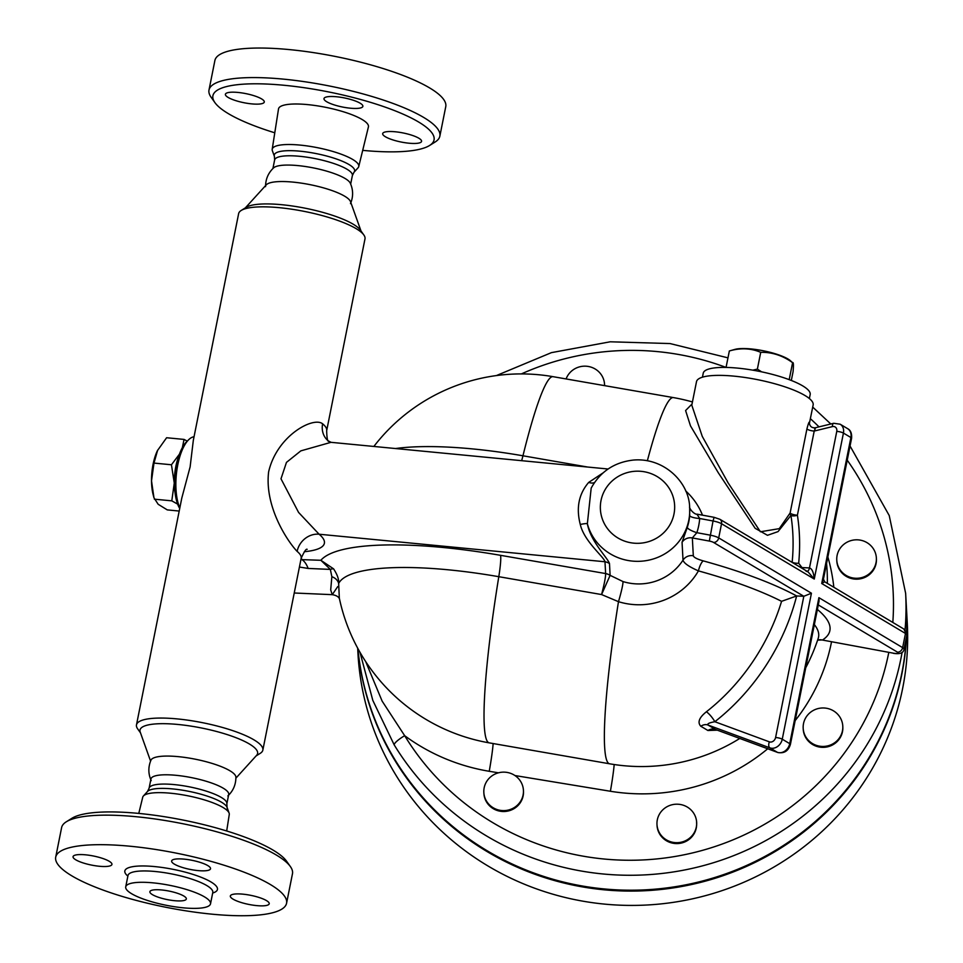 <?xml version="1.0" encoding="UTF-8"?>
<svg xmlns="http://www.w3.org/2000/svg" width="963" height="963" viewBox="0 0 963 963"><rect width="100%" height="100%" fill="white"/><g stroke="black" fill="none" stroke-linecap="round" stroke-linejoin="round"><path stroke-width="1.44" d="M290.369 866.556L286.541 861.163A112.755 26.398 -168.7 0 0 183.163 820.067A112.755 26.398 -168.7 0 0 71.924 818.273L66.315 821.788A117.715 27.566 11.3 0 1 182.44 823.654A117.715 27.566 11.3 0 1 290.369 866.556A117.715 27.566 11.3 0 1 292.475 873.742L286.565 903.282A117.715 27.566 -168.7 0 0 176.542 853.182A117.715 27.566 -168.7 0 0 55.71 857.154A117.715 27.566 -168.7 0 0 71.852 875.861A117.715 27.566 -168.7 0 0 199.185 912.731A117.715 27.566 -168.7 0 0 286.565 903.282M55.71 857.154L61.608 827.614A117.715 27.566 11.3 0 1 66.315 821.788M102.451 866.483A19.826 4.646 11.3 0 1 82.493 862.716A19.826 4.646 11.3 0 1 73.056 856.661A19.826 4.646 11.3 0 1 93.411 855.999A19.826 4.646 11.3 0 1 111.937 864.437A19.826 4.646 11.3 0 1 102.451 866.483M239.823 893.941A19.826 4.646 11.3 0 1 259.793 897.709A19.826 4.646 11.3 0 1 269.219 903.763A19.826 4.646 11.3 0 1 248.875 904.438A19.826 4.646 11.3 0 1 230.338 895.999A19.826 4.646 11.3 0 1 239.823 893.941M174.363 864.136A19.826 4.646 11.3 0 1 171.643 860.982A19.826 4.646 11.3 0 1 191.998 860.308A19.826 4.646 11.3 0 1 210.524 868.746A19.826 4.646 11.3 0 1 195.814 870.347A19.826 4.646 11.3 0 1 174.363 864.136M131.642 893.736A43.239 10.124 -168.7 0 0 178.42 907.278A43.239 10.124 -168.7 0 0 210.524 903.812A43.239 10.124 -168.7 0 0 170.102 885.406A43.239 10.124 -168.7 0 0 125.72 886.863A43.239 10.124 -168.7 0 0 131.642 893.736M152.443 894.651A18.586 4.358 -168.7 0 0 172.546 900.465A18.586 4.358 -168.7 0 0 186.341 898.973A18.586 4.358 -168.7 0 0 168.97 891.064A18.586 4.358 -168.7 0 0 149.891 891.69A18.586 4.358 -168.7 0 0 152.443 894.651M226.69 830.985L229.266 814.505A44.129 10.328 -168.7 0 0 229.11 813.109A44.129 10.328 -168.7 0 0 187.99 795.823A44.129 10.328 -168.7 0 0 143.415 795.98A44.129 10.328 -168.7 0 0 142.729 797.208L138.78 813.422M149.084 788.264A39.652 9.281 -168.7 0 1 189.783 786.927A39.652 9.281 -168.7 0 1 226.847 803.804L228.7 794.523A39.652 9.281 -168.7 0 0 191.637 777.647A39.652 9.281 -168.7 0 0 150.938 778.983L149.084 788.264L147.483 791.502A40.976 9.594 11.3 0 1 188.892 791.345A40.976 9.594 11.3 0 1 227.075 807.391A40.976 9.594 11.3 0 1 226.606 809.955M151.191 780.632C148.17 773.879 148.097 767.054 150.962 760.156A43.371 10.16 11.3 0 1 195.32 759.205A43.371 10.16 11.3 0 1 235.899 777.129C235.911 784.604 233.215 790.876 227.834 795.944M150.577 761.095L140.201 732.049A59.959 14.036 11.3 0 1 201.556 728.004A59.959 14.036 11.3 0 1 256.639 755.317L235.911 778.152M140.49 732.843L137.625 728.81A64.437 15.083 11.3 0 1 136.481 724.874A64.437 15.083 11.3 0 1 202.615 722.707A64.437 15.083 11.3 0 1 262.839 750.129A64.437 15.083 11.3 0 1 260.263 753.319L256.074 755.943M328.732 441.331C327.552 441.608 326.866 438.081 326.662 430.726L364.989 238.908A64.437 15.083 -168.7 0 0 363.833 234.96A64.437 15.083 -168.7 0 0 304.753 211.487A64.437 15.083 -168.7 0 0 241.195 210.464A64.437 15.083 -168.7 0 0 238.631 213.654L193.31 440.428L190.12 466.899L181.79 498.1L136.481 724.874M326.662 430.726A64.437 15.083 -168.7 0 0 322.617 423.804C313.288 416.233 276.838 435.758 268.629 471.882C264.307 507.284 288.274 542.301 297.134 551.378A64.437 15.083 11.3 0 1 301.166 558.299L262.839 750.129M244.397 209.019A59.959 14.036 11.3 0 1 244.819 208.465L266.294 184.824A43.371 10.16 11.3 0 1 310.122 184.667A43.371 10.16 11.3 0 1 350.52 201.652L361.269 231.734M241.195 210.464L246.263 207.298A59.959 14.036 11.3 0 1 305.403 208.249A59.959 14.036 11.3 0 1 360.379 230.097L363.845 234.972M350.496 203.626C353.373 196.729 353.301 189.904 350.279 183.151A39.652 9.281 -168.7 0 0 313.457 167.923A39.652 9.281 -168.7 0 0 273.636 167.839C268.256 172.907 265.559 179.19 265.559 186.653M274.395 156.379A40.976 9.594 -168.7 0 1 316.333 153.623A40.976 9.594 -168.7 0 1 353.975 172.281L358.055 167.803A44.129 10.328 -168.7 0 0 358.742 166.575A44.129 10.328 -168.7 0 0 317.513 147.7A44.129 10.328 -168.7 0 0 272.204 149.277A44.129 10.328 -168.7 0 0 272.36 150.673L274.395 156.379L274.624 159.978A39.652 9.281 11.3 0 1 315.322 158.642A39.652 9.281 11.3 0 1 352.386 175.519L350.676 184.053M358.742 166.575L368.42 126.911A45.851 10.737 -168.7 0 0 325.59 107.302A45.851 10.737 -168.7 0 0 278.512 108.951L272.204 149.277M274.78 132.798A112.755 26.398 11.3 0 1 228.375 113.658A112.755 26.398 11.3 0 1 214.918 102.62A112.755 26.398 11.3 0 1 328.66 91.942A112.755 26.398 11.3 0 1 429.546 145.509A112.755 26.398 11.3 0 1 362.69 150.36M234.888 92.219A19.826 4.646 11.3 0 1 254.846 95.987A19.826 4.646 11.3 0 1 264.283 102.042A19.826 4.646 11.3 0 1 243.928 102.716A19.826 4.646 11.3 0 1 225.402 94.278A19.826 4.646 11.3 0 1 234.888 92.219M412.08 143.427A19.826 4.646 11.3 0 1 392.11 139.659A19.826 4.646 11.3 0 1 382.684 133.604A19.826 4.646 11.3 0 1 403.04 132.942A19.826 4.646 11.3 0 1 421.565 141.38A19.826 4.646 11.3 0 1 412.08 143.427M360.15 103.21A19.826 4.646 11.3 0 1 362.87 106.363A19.826 4.646 11.3 0 1 342.515 107.025A19.826 4.646 11.3 0 1 323.989 98.599A19.826 4.646 11.3 0 1 338.711 96.998A19.826 4.646 11.3 0 1 360.15 103.21M429.546 145.509L435.156 141.994A117.715 27.566 -168.7 0 0 439.85 136.168A117.715 27.566 -168.7 0 0 329.828 86.08A117.715 27.566 -168.7 0 0 208.995 90.041A117.715 27.566 -168.7 0 0 211.09 97.227L214.918 102.62M439.85 136.168L445.761 106.64A117.715 27.566 -168.7 0 0 335.726 56.54A117.715 27.566 -168.7 0 0 214.893 60.5L208.995 90.041M179.828 507.922A39.652 15.336 -84.5 0 1 176.698 471.425A39.652 15.336 -84.5 0 1 188.64 439.754A39.652 15.336 -84.5 0 1 194.044 436.745M188.64 439.754L186.545 441.812A37.172 14.385 95.5 0 0 175.061 474.025A37.172 14.385 95.5 0 0 179.72 508.44M178.781 456.065A32.212 12.459 95.5 0 0 174.267 483.065A32.212 12.459 95.5 0 0 175.17 493.513M182.344 447.651L184.065 439.417L187.243 441.126M177.637 504.131L171.787 500.844L174.267 483.065L171.45 464.768L153.984 463.083L151.516 480.874L153.96 497.787L158.161 504.275L167.273 509.896L179.202 511.052M171.45 464.768L179.443 454.151M184.065 439.417L166.599 437.744L157.414 450.66A32.212 12.459 -84.5 0 0 151.516 480.874A32.212 12.459 -84.5 0 0 153.165 494.729L153.96 497.787M157.655 450.154L153.984 463.083M171.787 500.844L154.321 499.171M304.308 551.715A84.25 19.729 -168.7 0 0 319.102 534.224L298.578 512.424L280.991 478.804L286.468 462.384L300.841 450.865L331.019 442.318L328.166 440.813A19.826 17.683 -50.3 0 1 322.617 423.804M603.019 472.929L588.694 482.403C578.799 493.911 575.994 507.934 580.28 524.45C584.204 541.543 604.15 556.963 604.981 561.766A12.387 12.025 176.9 0 1 609.483 563.536C607.412 557.445 590.524 541.471 587.358 523.752L591.186 488.109C600.31 471.605 614.346 462.252 633.293 460.073C664.157 457.256 689.58 482.704 689.664 507.995L689.677 515.458A52.038 50.497 176.9 0 1 687.293 527.375L682.057 542.289L683.02 560.117C683.766 563.102 688.894 566.689 698.416 570.89A184.643 43.239 11.3 0 1 781.571 601.321A184.643 149.795 120.8 0 1 706.409 711.765C699.15 717.555 697.272 722.394 700.811 726.271A144.017 12.603 23.8 0 1 707.901 730.508L717.254 730.171M610.121 575.393A12.387 12.038 2.8 0 0 605.631 573.599C605.703 576.921 604.343 583.915 601.574 594.556L610.121 575.344A12.387 12.025 -3.1 0 0 605.631 573.563L500.543 555.326A198.005 46.356 -168.7 0 0 320.872 560.285L330.345 569.41L331.862 576.693A11.725 9.112 2.6 0 1 338.663 583.458A174.712 40.903 11.3 0 1 498.798 576.693A185.859 19.26 99.9 0 0 489.336 742.882A185.859 185.859 0 0 1 339.325 598.155L338.663 583.458C339.036 579.485 337.351 574.622 333.583 568.856L320.872 560.285L300.913 559.587M580.28 524.45A12.387 1.228 165.9 0 1 587.358 523.752A52.038 50.497 -3.1 0 0 639.36 561.309A52.038 50.497 -3.1 0 0 688.786 520.285A52.038 50.497 -3.1 0 0 689.664 507.995M588.694 482.403A12.387 6.163 -139.2 0 0 594.532 482.487M299.421 567.038L308.124 568.435L330.345 569.41A11.725 3.431 -36.6 0 1 333.583 568.856M301.287 557.794L301.672 559.443A24.785 13.277 -87.5 0 1 308.124 568.435M500.543 555.326A24.785 2.564 -80.1 0 1 498.798 576.693L601.574 594.556L618.487 601.682A185.859 19.26 99.9 0 0 609.675 763.803A185.859 185.859 0 0 0 739.753 738.465M693.312 555.759A9.907 9.618 -3.1 0 0 683.02 560.117A52.038 50.497 176.9 0 1 623.001 581.568A24.785 2.131 -72.8 0 1 618.487 601.682A67.783 65.785 -3.1 0 0 698.416 570.89A9.907 2.817 -74.6 0 1 703.339 560.911C697.176 559.154 693.829 557.445 693.312 555.759L692.337 537.932L696.851 532.683A9.907 2.239 18.4 0 1 687.293 527.375M623.001 581.568L610.121 575.344L609.483 563.536M587.743 467.055L522.957 455.788A185.859 19.26 99.9 0 1 553.003 376.665L673.342 397.587A185.859 19.26 99.9 0 0 647.365 460.747M331.862 576.693L330.694 589.898L332.259 594.665L337.724 586.611M521.645 460.687A24.785 2.564 -80.1 0 0 522.957 455.788A174.712 40.903 -168.7 0 0 395.528 448.541M359.993 652.312L372.813 700.39L394.168 744.832A275.069 266.944 -3.1 0 0 680.865 870.684A275.069 266.944 -3.1 0 0 902.114 652.3M357.911 648.581A275.069 266.944 -3.1 0 0 618.065 889.908A275.069 266.944 -3.1 0 0 901.801 673.233A275.069 266.944 -3.1 0 0 906.424 637.085M906.652 632.306A275.069 266.944 -3.1 0 0 906.46 608.255L905.641 593.316A275.069 266.944 -3.1 0 1 905.051 629.91M523.427 790.298L523.475 791.189A19.826 19.236 176.9 0 1 504.732 811.484A19.826 19.236 176.9 0 1 483.883 793.356L483.835 792.453A19.826 19.236 176.9 0 1 512.846 774.312A19.826 19.236 176.9 0 1 504.684 810.581A19.826 19.236 176.9 0 1 483.835 792.453M566.1 378.941A19.826 19.236 176.9 0 1 604.547 384.321L604.608 385.212A19.826 19.236 176.9 0 1 604.62 385.633M696.574 822.366L696.622 823.257A19.826 19.236 176.9 0 1 677.88 843.552A19.826 19.236 176.9 0 1 657.031 825.411L656.983 824.521A19.826 19.236 176.9 0 1 678.157 804.237A19.826 19.236 176.9 0 1 677.832 842.649A19.826 19.236 176.9 0 1 656.983 824.521M842.769 726.126L842.818 727.029A19.826 19.236 176.9 0 1 806.585 738.922A19.826 19.236 176.9 0 1 803.226 729.184L803.178 728.293A19.826 19.236 176.9 0 1 821.921 707.998A19.826 19.236 176.9 0 1 829.263 745.434A19.826 19.236 176.9 0 1 803.178 728.293M876.366 557.962L876.414 558.865A19.826 19.236 176.9 0 1 852.845 578.835A19.826 19.236 176.9 0 1 836.823 561.02L836.775 560.129A19.826 19.236 176.9 0 1 855.529 539.834A19.826 19.236 176.9 0 1 876.366 557.962A19.826 19.236 176.9 0 1 852.797 577.944A19.826 19.236 176.9 0 1 836.775 560.129M888.777 652.481A262.682 254.918 176.9 0 1 675.809 856.348A262.682 254.918 176.9 0 1 404.677 735.696L382.13 701.112L365.699 661.617M493.128 743.544A24.785 1.336 -80.6 0 1 489.24 771.291A194.442 188.7 -3.1 0 1 404.677 735.696A12.387 2.648 148.6 0 0 394.168 744.832M702.496 515.169A67.783 65.785 -3.1 0 0 685.644 490.889M811.436 593.22L803.816 596.278L775.588 737.526A4.959 1.156 11.3 0 1 782.257 739.199L811.436 593.22L718.711 537.908A9.907 2.323 -168.7 0 0 710.213 535.151L696.851 532.683A61.957 60.127 -3.1 0 0 699.692 518.503A9.907 2.371 4.2 0 1 689.677 515.458M714.052 517.444L713.041 520.983L699.692 518.503L697.056 514.302M806.043 571.167L808.053 571.89L814.265 579.052L843.432 433.073A9.907 8.041 -59.2 0 0 840.145 424.202L847.621 428.655C850.642 430.184 851.966 433.41 851.581 438.321L823.449 579.088L821.728 583.506L824.653 581.784L903.836 629.02L906.833 635.038L904.004 649.218A9.907 2.323 -168.7 0 0 902.644 647.642L818.899 597.674L819.056 601.068L790.406 744.435A4.959 1.156 11.3 0 0 789.732 743.653A9.907 8.041 120.8 0 1 777.382 752.32A4.959 2.865 110.3 0 0 777.659 752.452A4.959 2.865 110.3 0 0 778.164 752.56M692.024 404.027L685.596 410.551L690.483 425.851L718.266 472.725L755.148 528.302L767.475 535.308L778.032 531.612L790.936 515.458A4.959 4.021 25.6 0 1 790.117 513.014L779.26 528.651L760.409 531.769L728.112 482.86L702.256 436.371L691.795 405.17L696.502 381.661A59.477 13.927 -168.7 0 1 757.544 379.663A59.477 13.927 -168.7 0 1 813.145 404.966L809.498 422.889C809.305 421 808.451 422.986 806.934 428.872A4.959 1.156 -168.7 0 0 814.216 431.063C815.661 427.969 815.757 427.091 814.529 428.427M809.498 422.889A4.959 4.61 4.1 0 0 809.414 423.455C810.027 426.573 811.99 428.017 815.312 427.777L833.729 423.287A4.959 2.263 76.3 0 0 832.405 426.609A4.959 4.021 120.8 0 1 836.763 431.412L809.486 567.929L801.998 567.604L798.676 563.235A190.024 154.152 -59.2 0 0 797.4 515.205L814.216 431.063L832.405 426.609M682.057 542.289A9.907 9.618 -3.1 0 1 692.337 537.932L709.334 541.074L713.041 520.983A9.907 2.323 11.3 0 1 721.54 523.74L814.265 579.052C813.651 572.407 812.05 568.7 809.486 567.929A4.959 2.66 92.5 0 1 807.175 571.36M818.285 604.92L897.516 652.18A4.959 1.156 11.3 0 1 893.399 653.191L822.438 640.046A9.907 9.365 57.2 0 0 817.635 640.07M716.075 729.701L715.425 729.46A9.907 8.318 -58.4 0 0 707.901 730.508M775.588 737.526A4.959 4.021 120.8 0 1 769.413 741.859A4.959 2.865 110.3 0 0 769.919 747.866L777.382 752.32L715.425 729.46A151.697 13.265 -156.2 0 0 707.961 725.007C707.071 723.767 709.358 722.683 714.847 721.732A9.907 2.492 51.9 0 0 706.409 711.765M781.571 601.321L796.654 595.965L803.816 596.278L713.583 542.458A4.959 1.156 11.3 0 0 709.334 541.074M818.899 597.674L789.732 743.653L782.257 739.199A9.907 8.041 -59.2 0 1 769.919 747.866L707.961 725.007A9.907 7.752 -59.9 0 0 700.811 726.271M814.361 624.578A184.643 43.239 11.3 0 1 818.249 638.216L818.249 638.216A185.859 185.859 0 0 1 805.742 667.72M806.934 428.872L790.117 513.014A4.959 1.156 -168.7 0 0 790.731 513.544A4.959 1.156 -168.7 0 0 797.4 515.205A4.959 2.07 171 0 1 790.936 515.458A185.089 150.144 120.8 0 1 792.164 562.248A184.643 43.239 -168.7 0 0 790.117 561.188M798.676 563.235A4.959 1.457 -174.4 0 1 792.164 562.248L792.152 562.392M808.053 571.878L719.903 519.298A4.959 4.021 120.8 0 1 721.54 523.74L718.711 537.908A4.959 4.021 120.8 0 1 713.583 542.458M702.448 377.171L703.243 373.187A54.518 12.76 11.3 0 1 759.205 371.345A54.518 12.76 11.3 0 1 810.172 394.553L809.365 398.538M752.849 370.165L757.375 369.118L761.589 371.838M757.375 369.118L760.722 352.338C751.008 348.185 740.547 347.727 729.352 350.965L734.889 349.4A30.972 7.259 11.3 0 1 760.987 350.327A30.972 7.259 11.3 0 1 788.023 359.018A30.972 7.259 11.3 0 1 790.093 360.427L792.597 362.678C782.714 355.54 772.085 352.085 760.722 352.338M521.356 373.921A262.682 254.918 176.9 0 1 726.054 367.421L729.352 350.965M791.321 380.469L793.079 371.646C793.656 364.953 793.5 361.968 792.597 362.678L789.239 379.458M357.863 648.508A275.069 266.944 -3.1 0 0 617.62 890.775A275.069 266.944 -3.1 0 0 901.85 674.136A275.069 266.944 -3.1 0 0 906.556 636.423M906.725 632.547A275.069 266.944 -3.1 0 0 906.508 609.146A275.069 266.944 -3.1 0 0 906.484 608.7M906.508 609.146L907.29 623.482A275.069 266.944 176.9 0 1 902.632 688.461A275.069 266.944 176.9 0 1 613.551 904.835A275.069 266.944 176.9 0 1 357.959 653.432L357.67 648.159M604.547 384.321A19.826 19.236 176.9 0 1 604.583 385.633M212.679 893.038A47.211 11.05 -168.7 0 0 173.304 869.372A47.211 11.05 -168.7 0 0 127.862 876.089M128.067 875.186L127.983 875.523A43.239 10.124 11.3 0 1 172.365 874.067A43.239 10.124 11.3 0 1 212.787 892.472L212.835 892.123M297.134 551.378A19.826 17.683 129.7 0 1 319.102 534.224L604.981 561.766L605.631 573.599M673.992 514.001A37.172 36.076 176.9 0 1 613.13 534.561A37.172 36.076 176.9 0 1 625.396 473.182A37.172 36.076 176.9 0 1 673.992 514.001M489.24 771.291L498.461 772.82M810.401 418.7A262.682 254.918 176.9 0 1 819.007 426.874M847.211 460.145A262.682 254.918 176.9 0 1 892.821 622.459M514.952 775.54L610.398 791.261A191.95 186.28 -3.1 0 0 767.704 748.781M795.173 720.601A191.95 186.28 -3.1 0 0 831.514 641.876M833.838 587.274A191.95 186.28 -3.1 0 0 827.867 556.963M614.177 764.538A24.785 1.324 -80.7 0 1 610.398 791.261M836.763 431.412A4.959 1.156 -168.7 0 1 843.432 433.073L850.895 437.527L821.728 583.506L905.473 633.461L902.644 647.642A4.959 4.021 -59.2 0 1 897.516 652.18M847.621 428.655A9.907 8.041 120.8 0 1 850.895 437.527A4.959 1.156 -168.7 0 1 851.581 438.321M906.833 635.038A9.907 2.323 11.3 0 0 905.473 633.461A4.959 4.021 -59.2 0 0 903.836 629.02M893.399 653.191L822.438 640.046A194.502 45.538 -168.7 0 0 817.382 609.459M769.413 741.859L714.847 721.732A194.502 157.776 -59.2 0 0 796.654 595.965A194.502 45.538 -168.7 0 0 703.339 560.911M210.524 903.812L212.787 892.472M125.72 886.863L127.983 875.523M229.11 813.109L227.075 807.403L226.847 803.804M143.415 795.98L147.483 791.502M274.624 159.978L272.914 168.525M353.987 172.281L352.386 175.519M331.043 442.33L608.086 469.005M489.336 742.882L609.675 763.803M307.161 549.319C306.198 548.573 304.2 551.57 301.166 558.299M339.542 598.986C338.663 596.759 336.231 595.327 332.259 594.665L294.233 593.003M553.003 376.665A185.859 185.859 0 0 0 373.861 446.447M496.378 375.582L551.426 352.639L610.241 341.793L670.031 343.562L727.968 357.851M812.712 407.084L830.804 423.997M850.04 445.989L889.234 515.554L905.641 593.316M719.903 519.298L714.016 517.3L697.176 514.182C695.346 514.796 690.435 510.703 689.496 507.152M833.729 423.287L840.145 424.202M893.435 653.335C900.08 654.346 903.595 652.962 904.004 649.218M715.256 729.4L777.659 752.452C784.099 753.716 788.348 751.044 790.406 744.435M821.439 640.01L817.611 640.118M823.449 579.088L824.653 581.784M692.445 401.956A185.859 185.859 0 0 0 673.342 397.587M827.349 583.397A185.859 185.859 0 0 0 826.567 563.463"/></g></svg>

